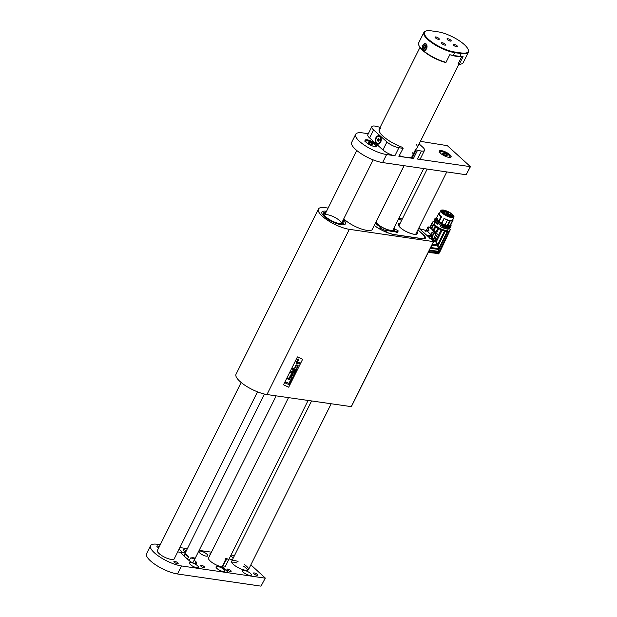<?xml version="1.0" encoding="UTF-8"?>
<svg xmlns="http://www.w3.org/2000/svg" width="617" height="617" viewBox="0 0 617 617"><rect width="100%" height="100%" fill="white"/><g stroke="black" fill="none" stroke-linecap="round" stroke-linejoin="round"><path stroke-width="0.93" d="M351.227 406.634L266.96 394.533A21.155 6.394 -153.5 0 1 240.044 381.53A21.155 6.394 -153.5 0 1 236.026 374.272L318.395 209.063A21.155 6.394 26.5 0 0 322.413 216.328A21.155 6.394 26.5 0 0 349.33 229.323L266.96 394.533M351.142 406.804L433.512 241.602L349.33 229.323M288.702 387.206L283.512 384.807L297.417 356.904L302.608 359.302L288.702 387.206L283.512 384.8M318.395 209.063A21.155 6.394 26.5 0 1 325.321 207.682L328.105 208.083M398.867 218.41L402.338 218.912M341.147 224.704A13.165 3.98 26.5 0 0 345.458 223.84A13.165 3.98 26.5 0 0 343.337 219.675A13.165 3.98 26.5 0 1 345.458 223.84A13.165 3.98 26.5 0 1 339.581 224.403A13.165 3.98 26.5 0 1 326.941 218.611A13.165 3.98 26.5 0 1 321.897 212.101A13.165 3.98 26.5 0 0 327.743 219.158A13.165 3.98 26.5 0 0 341.147 224.704M326.509 211.284A13.165 3.98 26.5 0 0 321.897 212.101A13.165 3.98 26.5 0 1 326.509 211.284M374.234 225.521A18.333 5.545 26.5 0 0 395.119 234.792L422.298 238.756A9.402 2.846 26.5 0 0 425.375 238.139A9.402 2.846 26.5 0 0 423.594 234.915L417.925 229.802M401.775 220.045A9.402 2.846 26.5 0 0 401.49 219.999L398.312 219.536M372.791 228.421A17.577 5.314 -153.5 0 1 372.614 229.2A17.577 5.314 -153.5 0 1 360.428 228.652A17.577 5.314 -153.5 0 1 343.746 218.85M418.781 228.074L433.666 241.571L351.297 406.773M299.291 363.907L296.368 363.614L296.191 361.77L297.895 361.824L297.602 362.41L299.029 363.051L299.523 362.426L300.039 362.665L299.291 363.907M297.61 362.41L299.021 363.043L299.523 362.426L300.039 362.665M297.895 361.817L296.183 361.77L296.191 362.95M296.361 363.606L296.6 363.135M290.738 376.285L292.558 377.596L292.08 378.553L289.504 377.38L290.306 376.609L290.476 375.259L291.725 374.411L293.707 375.298L293.229 376.262L291.378 375.414L290.738 376.285M293.7 375.29L291.039 374.588L289.504 377.38M292.558 377.589L291.502 377.11M296.067 370.562L293.114 369.213L295.582 371.542L295.103 372.498L291.61 372.182L294.625 373.455L294.17 374.365L290.607 372.753L291.332 371.311L294.209 371.565L292.173 369.614L292.898 368.156L296.522 369.645L296.067 370.562M296.522 369.645L292.898 368.148L292.173 369.614M290.607 372.745L291.324 371.303L294.209 371.565L292.165 369.606M294.618 373.447L291.617 372.182M291.602 379.524L291.124 380.481L288.54 379.308L289.018 378.344L291.602 379.524L289.018 378.344L288.54 379.308M290.8 381.136L290.198 380.859L290.8 381.136L289.041 384.653L285.486 383.034L285.987 382.023L288.957 383.373L290.206 380.866M288.957 383.373L290.198 380.859M288.949 383.365L285.987 382.023M285.478 383.026L285.98 382.016M302.608 359.302L288.694 387.206M287.561 378.861L288.039 377.897L287.561 378.861L288.193 379.147L288.671 378.182L288.039 377.897L288.663 378.182M294.833 367.562L295.119 368.002L294.841 367.57L296.052 364.84L298.212 365.272L296.06 364.848L294.841 367.57L296.623 368.226L297.386 367.709L297.918 364.832M298.582 360.328L298.366 358.994L297.155 359.665L297.363 361.007L298.582 360.328M298.358 358.994L297.147 359.665L297.355 360.999M298.266 359.194L298.458 360.274L297.463 360.806L297.271 359.726L298.397 359.279M296.114 365.619L297.448 366.012L296.947 367.223L295.566 366.699L296.114 365.619M297.448 366.004L296.947 367.215L295.566 366.699M295.836 367.138L295.558 366.691M297.263 360.189L297.911 359.456L297.263 360.189L298.088 360.567L297.918 360.035L298.52 359.703L297.918 359.464L298.512 359.696M298.258 359.194L298.458 360.266L297.463 360.806M341.247 223.855A9.402 2.846 26.5 0 0 341.294 223.77A9.402 2.846 26.5 0 0 337.692 219.112A9.402 2.846 26.5 0 0 328.66 214.978A9.402 2.846 26.5 0 0 324.465 215.379A9.402 2.846 26.5 0 0 324.426 215.472M343.021 223.632A11.283 3.409 26.5 0 0 342.134 222.081M325.306 213.69A11.283 3.409 26.5 0 0 323.539 213.914M326.108 212.086A11.283 3.409 26.5 0 0 323.586 212.934A11.283 3.409 26.5 0 0 327.905 218.526A11.283 3.409 26.5 0 0 338.741 223.485A11.283 3.409 26.5 0 0 343.777 223.007A11.283 3.409 26.5 0 0 342.936 220.477M429.216 237.483A2.352 1.65 -81.7 0 0 428.584 236.141A2.352 1.65 -81.7 0 0 427.92 235.825L427.272 235.733M420.216 229.162A2.352 1.65 -81.7 0 0 419.853 228.329A2.352 1.65 -81.7 0 0 418.958 227.742L418.951 227.742M394.124 227.928A11.515 3.486 -153.5 0 1 394.965 229.246L397.996 230.511L396.839 232.64M380.072 228.498L380.666 227.164A11.515 3.486 -153.5 0 1 375.452 223.076M397.996 230.511L397.98 232.108L397.232 232.771L394.317 231.167A11.515 3.486 -153.5 0 1 386.628 230.041L386.836 231.252L379.81 227.858L380.666 227.164M386.628 230.041L385.918 231.321M394.965 229.246L394.464 230.804L396.446 231.576L396.268 232.308M394.255 230.326A11.553 3.494 -153.5 0 1 394.371 230.581L394.464 230.804M395.69 231.969A12.918 3.903 26.5 0 0 395.512 231.213L395.736 231.776A13.389 4.049 26.5 0 1 395.829 232.046M375.846 222.297A10.342 3.124 26.5 0 0 390.669 230.542A10.342 3.124 26.5 0 0 394.155 229.516A10.342 3.124 26.5 0 0 394.147 229.262A10.342 3.124 26.5 0 0 393.877 228.429M376.008 221.958A9.872 2.985 26.5 0 0 390.399 230.303A9.872 2.985 26.5 0 0 392.751 230.28A9.872 2.985 26.5 0 0 393.677 228.822M376.393 221.356A9.309 2.815 26.5 0 0 376.162 222.274M441.41 211.508A6.671 2.021 -153.5 0 1 441.425 210.891A6.671 2.021 -153.5 0 1 443.608 210.451A6.671 2.021 -153.5 0 1 450.402 213.266A6.671 2.021 -153.5 0 1 453.372 216.845A6.671 2.021 -153.5 0 1 452.886 217.23M451.366 217.215A6.864 2.075 -153.5 0 1 441.356 211.392A6.864 2.075 -153.5 0 1 448.405 211.847A6.864 2.075 -153.5 0 1 453.009 217.199A6.864 2.075 -153.5 0 1 451.366 217.215M448.906 212.811A4.843 1.465 26.5 0 0 448.173 212.418L448.266 212.24A5.499 1.666 26.5 0 0 442.551 211.253A5.499 1.666 26.5 0 0 442.929 212.441L443.099 212.464A5.268 1.589 26.5 0 0 443.338 212.742L445.219 213.767L444.286 213.598A5.268 1.589 26.5 0 0 444.703 213.906L444.525 213.883A5.499 1.666 26.5 0 0 450.325 216.474L450.032 216.212A4.982 1.504 26.5 0 0 450.911 216.305L451.212 216.575A5.499 1.666 26.5 0 0 452.4 216.158A5.499 1.666 26.5 0 0 452.446 216.012L451.852 215.734A4.843 1.465 26.5 0 0 451.829 215.449L450.626 214.947A2.206 0.671 -153.5 0 1 448.482 213.158A2.206 0.671 -153.5 0 1 448.551 213.073L448.551 213.521M447.217 214.755L445.474 214.222L447.217 214.755M445.004 211.569L443.261 211.037L445.004 211.569M444.333 212.155L442.59 211.623L444.333 212.155M449.693 215.803L447.95 215.271L449.693 215.803M451.652 215.703A1.596 0.486 -153.5 0 1 451.891 216.32A1.596 0.486 -153.5 0 1 450.31 215.973A1.596 0.486 -153.5 0 1 449.083 214.917A1.596 0.486 -153.5 0 1 450.024 214.816A1.596 0.486 -153.5 0 1 451.652 215.703M448.382 214.523A1.596 0.486 -153.5 0 1 446.87 213.922A1.596 0.486 -153.5 0 1 446.029 213.081A1.596 0.486 -153.5 0 1 447.687 213.274A1.596 0.486 -153.5 0 1 448.844 214.485A1.596 0.486 -153.5 0 1 448.382 214.523M447.981 212.395A1.596 0.486 -153.5 0 1 448.22 213.004A1.596 0.486 -153.5 0 1 446.639 212.657A1.596 0.486 -153.5 0 1 445.405 211.608A1.596 0.486 -153.5 0 1 446.346 211.5A1.596 0.486 -153.5 0 1 447.981 212.395M445.05 224.989L447.433 220.084A7.898 2.391 -153.5 0 1 444.155 218.611L441.718 223.501A7.898 2.391 26.5 0 0 444.988 224.974L447.256 225.398A7.304 2.206 26.5 0 0 447.973 225.506L450.41 220.616A7.304 2.206 26.5 0 0 452.454 220.092L453.935 217.122A7.304 2.206 -153.5 0 1 451.544 217.6A7.304 2.206 -153.5 0 1 444.101 214.523A7.304 2.206 -153.5 0 1 440.862 210.605A7.304 2.206 -153.5 0 1 441.633 210.119M453.857 216.212A7.304 2.206 -153.5 0 1 453.935 217.122C453.194 214.145 449.685 211.778 443.384 210.042C441.525 209.965 440.685 210.158 440.862 210.605L439.381 213.575A7.304 2.206 26.5 0 0 441.61 216.775L438.687 222.259A7.52 2.275 26.5 0 0 441.232 223.902L441.294 223.979A8.461 2.561 26.5 0 0 450.85 225.899A8.461 2.561 26.5 0 0 450.911 225.729M441.556 223.447L444.047 218.349A7.304 2.206 26.5 0 0 449.693 220.508L447.256 225.398M447.271 215.21L445.513 214.33M445.058 212.017L443.299 211.145M444.387 212.603L442.628 211.724M449.754 216.251L447.988 215.372M451.798 216.359A1.504 0.455 26.5 0 0 451.806 216.351A1.504 0.455 26.5 0 0 451.521 215.834A1.504 0.455 26.5 0 0 450.101 215.032A1.504 0.455 26.5 0 0 449.114 215.009A1.504 0.455 26.5 0 0 449.107 215.017M448.752 214.523A1.504 0.455 26.5 0 0 448.752 214.515A1.504 0.455 26.5 0 0 448.466 213.999A1.504 0.455 26.5 0 0 447.047 213.204A1.504 0.455 26.5 0 0 446.06 213.173A1.504 0.455 26.5 0 0 446.06 213.181M448.127 213.042A1.504 0.455 26.5 0 0 448.127 213.035A1.504 0.455 26.5 0 0 447.842 212.518A1.504 0.455 26.5 0 0 446.43 211.724A1.504 0.455 26.5 0 0 445.435 211.693A1.504 0.455 26.5 0 0 445.435 211.7M450.086 216.945L450.325 216.474M444.525 213.883L444.325 214.284M442.644 213.004L442.929 212.441M445.112 213.798L443.338 212.742M443.052 213.359L443.338 212.796M443.099 212.464L442.775 213.12M451.212 216.575L450.934 217.145M450.541 217.061L450.911 216.305M450.41 220.616L452.377 220.809L449.94 225.706L447.973 225.506M449.94 225.706L449.978 225.699A7.898 2.391 26.5 0 0 450.541 225.251L452.986 220.354A7.898 2.391 -153.5 0 1 452.415 220.809L452.377 220.809M447.487 220.099L449.693 220.508M441.749 223.138L441.695 223.076A7.304 2.206 26.5 0 1 439.25 221.503L439.073 221.765A7.358 2.229 26.5 0 0 441.541 223.362L444.047 218.349M439.15 221.457L441.61 216.775M441.502 216.729L441.001 216.567A7.898 2.391 -153.5 0 1 438.849 213.312A7.898 2.391 -153.5 0 1 439.42 212.857L439.72 212.88M452.824 219.343L452.932 219.444A7.898 2.391 -153.5 0 1 452.986 220.354M443.345 212.927L443.114 213.405M438.988 221.696L438.625 222.382M438.849 213.312L436.412 218.202A7.898 2.391 26.5 0 0 438.564 221.464L441.209 216.667M445.605 225.915L440.33 223.516L437.977 221.896L438.733 221.642M436.581 223.817L434.476 220.809L436.589 223.894L437.291 223.184A8.461 2.561 -153.5 0 1 434.946 219.984M434.522 221.596L436.574 223.878M438.07 223.493L437.083 224.01M437.206 224.102L436.62 223.832M437.237 224.033L436.589 223.894L437.607 223.146M436.929 223.84L437.314 224.133M437.623 224.141L436.99 223.794M449.307 228.637A65.95 19.945 -153.5 0 1 450.24 229.524L450.294 229.694A9.402 2.846 26.5 0 0 449.893 230.102A9.402 2.846 26.5 0 0 449.886 230.118A1.504 0.455 26.5 0 0 449.778 230.203A1.504 0.455 26.5 0 0 449.801 230.396A9.633 2.915 -153.5 0 1 449.7 230.835A9.633 2.915 -153.5 0 1 449.407 231.182A1.504 0.455 26.5 0 0 449.114 231.298A1.504 0.455 26.5 0 0 449.099 231.352A9.633 2.915 -153.5 0 1 447.834 231.568A1.504 0.455 26.5 0 0 447.24 231.545A9.633 2.915 -153.5 0 1 445.289 231.221L445.258 231.213A1.504 0.455 26.5 0 0 444.471 231.005A9.633 2.915 -153.5 0 1 442.104 230.187A1.504 0.455 26.5 0 0 441.217 229.817A9.633 2.915 -153.5 0 1 438.78 228.629A1.504 0.455 26.5 0 0 437.939 228.151A9.633 2.915 -153.5 0 1 435.795 226.763A1.504 0.455 26.5 0 0 435.124 226.254A9.633 2.915 -153.5 0 1 433.581 224.866A1.504 0.455 26.5 0 0 433.173 224.387A9.633 2.915 -153.5 0 1 432.455 223.207A1.504 0.455 26.5 0 0 432.478 223.177A1.504 0.455 26.5 0 0 432.37 222.845A9.633 2.915 -153.5 0 1 432.455 222.236A9.633 2.915 -153.5 0 1 432.586 222.035A1.504 0.455 26.5 0 0 432.826 221.927A1.504 0.455 26.5 0 0 432.833 221.835A9.633 2.915 -153.5 0 1 433.959 221.526A1.504 0.455 26.5 0 0 434.468 221.526M450.24 229.524L440.661 250.147A9.402 2.846 -153.5 0 0 440.075 250.325L439.96 250.564A9.402 2.846 26.5 0 1 440.553 250.386L440.53 250.201A67.615 20.446 26.5 0 0 440.507 250.178L440.438 250.286A9.402 2.846 26.5 0 0 440.029 250.433M450.071 227.465L449.7 228.197L446.793 228.984L448.721 228.868M440.553 225.274L440.137 226.508A8.461 2.561 -153.5 0 0 446.839 228.938L440.114 226.57L446.747 228.976M447.394 214.014L447.425 214.855M445.289 231.221L437.947 245.936L438.764 248.535L447.24 231.545M438.764 248.535L438.949 249.368L447.834 231.568M438.949 249.368L439.119 251.35M449.099 231.352L439.15 251.312M439.165 251.289L449.407 231.182M439.088 251.875L438.294 253.44L438.864 253.595M444.471 231.005L437.561 244.872L438.996 251.304L438.61 252.677M436.875 253.325L438.44 253.063M438.34 253.147L437.962 253.649L438.841 253.649L440.53 250.201M437.075 233.928A9.633 2.915 26.5 0 0 437.399 234.09L434.931 239.049M435.895 240.499L434.962 239.111L435.895 240.499L441.217 229.817M438.78 228.629L437.083 232.038A9.633 2.915 -153.5 0 1 436.242 231.56L437.939 228.151M435.795 226.763L434.098 230.172A9.633 2.915 -153.5 0 1 433.419 229.655L435.124 226.254M433.581 224.866L431.885 228.267A9.633 2.915 -153.5 0 1 431.468 227.796L433.173 224.387M432.455 223.207L430.759 226.616A9.633 2.915 -153.5 0 1 430.666 226.254L432.37 222.845M431.885 228.267A1.504 0.455 26.5 0 0 431.468 227.796M433.419 229.655A1.504 0.455 -153.5 0 1 434.098 230.172M436.242 231.56A1.504 0.455 -153.5 0 1 437.083 232.038M436.489 241.44L442.104 230.187M436.535 241.509L437.561 244.872M440.6 225.236L449.454 227.65M438.672 249.391A18.279 5.16 -123.6 0 0 436.396 242.55L436.574 242.311M436.975 253.448L438.317 253.379M438.078 253.302L437.438 253.209A1.504 1.057 98.3 0 1 438.101 252.993A9.402 6.594 98.3 0 1 438.255 252.962L438.564 253.001M438.348 253.842L438.841 253.649M440.607 250.348L440.106 251.119M439.589 252.384L439.165 253.009L439.589 252.384M439.682 251.96L439.242 252.677L439.682 251.96M434.962 239.111L432.972 237.9L431.939 239.134A9.633 6.764 98.3 0 1 432 239.805M437.399 234.09L434.09 232.432L433.566 233.481L432.44 232.154L433.489 234.329L432.239 235.177L432.718 235.177L431.962 237.661M436.474 242.512L437.546 244.895M436.389 241.378L436.489 242.234M437.43 244.887L437.916 245.928L445.258 231.213M436.111 240.923L435.587 241.278A18.279 5.16 56.4 0 1 435.787 241.687L437.708 245.99L431.885 245.142M437.353 253.117L437.438 253.209A9.402 6.594 98.3 0 0 437.044 253.386L428.229 252.476M428.028 227.033L427.458 228.174M425.769 231.414L426.756 229.871M432.64 240.568L435.949 240.777M435.587 240.214L433.281 239.874L431.939 239.134L431.908 238.524M434.09 232.432L434.515 232.578L433.535 234.776L432.224 236.164M433.173 235.046L432.525 236.342L432.972 237.9M428.668 251.589L438.556 252.762L438.702 249.476L437.708 245.99M435.579 241.27L435.787 241.687M436.219 242.065L433.604 241.687M437.183 253.109L437.144 253.186A9.402 6.594 -81.7 0 0 436.898 253.286L435.995 253.309M427.728 231.105L426.733 229.2L427.936 228.082L428.977 230.257L427.697 231.097L428.638 230.897L429.008 230.264L428.306 228.174L427.627 228.128L428.306 228.174M427.635 228.113L428.152 227.079M437.052 233.843L430.103 227.241L428.229 226.909M434.515 232.578L435.926 233.758L433.281 239.874M430.103 227.241L429.694 227.095C430.643 227.133 434.707 230.989 437.06 233.696L437.037 234.02M433.566 233.481L433.35 234.745L433.566 233.481M433.805 232.987L433.612 233.627M432.27 235.185L431.244 233.272L432.424 232.154M432.332 244.239L437.314 244.964M430.712 247.494L438.517 248.628M438.702 249.476L430.334 248.25M429.432 250.055L438.888 251.435M438.834 251.983L429.177 250.571M437.908 252.939L437.908 252.939A9.633 6.764 -81.7 0 0 438.556 252.762M437.168 253.186L428.368 252.199M437.785 252.924A1.411 0.987 -81.7 0 0 437.144 253.186L428.499 251.929M429.71 238.255L429.848 235.486L431.915 237.591L431.892 238.578A1.411 0.987 -81.7 0 0 432.023 239.859L432.116 240.013M419.953 229.123L423.594 229.655L427.573 231.545L430.612 234.29A10.504 7.365 98.3 0 1 431.915 237.591L431.946 238.37M431.985 237.761L430.573 234.205L430.103 235.524M426.455 234.992L429.848 235.486L429.1 236.982M376.47 143.56A4.234 2.969 98.3 0 1 376.964 136.365A4.234 2.969 98.3 0 1 381.267 139.643A4.234 2.969 98.3 0 1 381.051 141.1A4.234 2.969 98.3 0 1 376.47 143.56M398.875 156.332L403.179 148.25L398.875 156.332L413.459 158.453L412.264 157.883L416.259 149.862L415.866 149.507L411.693 157.204L415.688 149.26M416.259 149.862L417.454 150.44L413.459 158.453M421.434 151.018A9.402 2.846 26.5 0 0 424.511 150.401L420.516 158.422A9.402 2.846 -153.5 0 1 417.431 159.039L421.434 151.018L417.454 150.44M424.511 150.401A9.402 2.846 26.5 0 0 422.73 147.178L419.12 143.923M411.693 157.204L415.75 149.137A21.155 6.394 26.5 0 0 417.092 147.987A21.155 6.394 26.5 0 0 416.583 144.794M402.87 148.311L398.898 147.733L394.895 155.746A9.402 2.846 -153.5 0 1 382.933 149.97L386.936 141.956A9.402 2.846 26.5 0 0 398.898 147.733M368.31 133.727L362.603 132.894A21.155 6.394 26.5 0 0 355.677 134.282A21.155 6.394 26.5 0 0 359.696 141.548A21.155 6.394 -153.5 0 0 386.612 154.543L394.895 155.746M417.431 159.039L470.439 166.659L466.136 174.742L382.617 162.564A21.155 6.394 -153.5 0 1 355.7 149.561A21.155 6.394 -153.5 0 1 351.682 142.303L355.677 134.282M386.936 141.956L373.594 129.932A9.402 2.846 26.5 0 1 371.812 126.701A9.402 2.846 26.5 0 1 374.889 126.084L380.134 127.303M470.439 166.659L447.325 145.658L420.416 141.332M403.179 148.25L401.79 147.093A21.155 6.394 26.5 0 1 379.231 129.115L419.969 47.409M379.123 130.873L380.573 127.974A21.155 6.394 26.5 0 0 379.231 129.115M412.264 157.883L411.871 157.528M413.189 154.204A21.155 6.394 26.5 0 0 412.588 152.808M373.594 129.932L369.598 137.946L382.933 149.97M374.696 146.553A6.579 1.99 26.5 0 0 376.856 146.121A6.579 1.99 26.5 0 0 371.85 141.409A6.579 1.99 26.5 0 0 365.071 140.252A6.579 1.99 26.5 0 0 367.994 143.776A6.579 1.99 26.5 0 0 374.696 146.553M369.598 137.946A9.402 2.846 -153.5 0 1 367.817 134.722L371.812 126.701M448.937 157.381A6.579 1.99 26.5 0 0 451.096 156.949A6.579 1.99 26.5 0 0 446.091 152.237A6.579 1.99 26.5 0 0 439.312 151.08A6.579 1.99 26.5 0 0 442.235 154.605A6.579 1.99 26.5 0 0 448.937 157.381M265.318 578.067L261.014 586.15L265.318 578.067L250.864 564.871M160.266 544.711L157.489 544.302A21.155 6.394 26.5 0 0 150.556 545.69A21.155 6.394 26.5 0 0 154.574 552.955A21.155 6.394 26.5 0 0 181.491 565.951L177.495 573.972L261.014 586.15M177.495 573.972A21.155 6.394 -153.5 0 1 150.579 560.969A21.155 6.394 -153.5 0 1 146.561 553.711L150.556 545.69M233.311 557.938A4.936 1.496 26.5 0 0 230.496 556.118M229.162 558.794A4.936 1.496 26.5 0 0 232.308 559.943M249.762 575.399A4.936 1.496 26.5 0 0 251.381 575.083A4.936 1.496 26.5 0 0 247.625 571.543A4.936 1.496 26.5 0 0 242.543 570.679A4.936 1.496 26.5 0 0 244.733 573.324A4.936 1.496 26.5 0 0 249.762 575.399M206.178 556.141A4.936 1.496 26.5 0 0 207.79 555.824A4.936 1.496 26.5 0 0 204.042 552.284A4.936 1.496 26.5 0 0 198.959 551.413A4.936 1.496 26.5 0 0 201.15 554.066A4.936 1.496 26.5 0 0 206.178 556.141M223.246 571.535A4.936 1.496 26.5 0 0 224.866 571.211A4.936 1.496 26.5 0 0 221.11 567.671A4.936 1.496 26.5 0 0 216.027 566.807A4.936 1.496 26.5 0 0 218.225 569.452A4.936 1.496 26.5 0 0 223.246 571.535M177.758 551.768A4.936 1.496 26.5 0 0 179.663 552.277A4.936 1.496 26.5 0 0 181.282 551.953A4.936 1.496 26.5 0 0 179.007 549.261M196.73 567.671A4.936 1.496 26.5 0 0 198.35 567.347A4.936 1.496 26.5 0 0 194.602 563.807A4.936 1.496 26.5 0 0 189.519 562.943A4.936 1.496 26.5 0 0 191.71 565.588A4.936 1.496 26.5 0 0 196.73 567.671M185.169 553.11A4.697 1.419 26.5 0 0 181.367 552.755A4.697 1.419 26.5 0 0 182.262 554.367L189.195 560.622A4.697 1.419 26.5 0 0 193.622 563.113A4.697 1.419 26.5 0 0 196.715 563.205A4.697 1.419 26.5 0 0 195.828 561.586L194.255 560.174M158.723 547.811A2.352 0.71 -153.5 0 1 156.865 546.091A2.352 0.71 -153.5 0 1 157.628 545.937A2.352 0.71 -153.5 0 1 159.356 546.539M157.566 550.125A9.402 2.846 26.5 0 0 157.366 550.395A9.402 2.846 26.5 0 0 161.538 555.431A9.402 2.846 26.5 0 0 171.11 559.395L171.241 559.418A9.402 2.846 26.5 0 0 174.326 558.801A9.402 2.846 26.5 0 0 174.41 558.478M238.054 561.478A9.402 2.846 26.5 0 0 231.668 561.231A9.402 2.846 26.5 0 0 235.848 566.267A9.402 2.846 26.5 0 0 245.419 570.231A9.402 2.846 26.5 0 0 248.497 569.614A9.402 2.846 26.5 0 0 244.455 564.663M254.243 572.931A2.352 0.71 -153.5 0 1 256.641 573.926A2.352 0.71 -153.5 0 1 257.682 575.183A2.352 0.71 -153.5 0 1 255.261 574.766A2.352 0.71 -153.5 0 1 253.471 573.085A2.352 0.71 -153.5 0 1 254.243 572.931M227.727 569.067A2.352 0.71 -153.5 0 1 230.126 570.054A2.352 0.71 -153.5 0 1 231.167 571.319A2.352 0.71 -153.5 0 1 228.745 570.902A2.352 0.71 -153.5 0 1 226.963 569.221A2.352 0.71 -153.5 0 1 227.727 569.067M201.219 565.195A2.352 0.71 -153.5 0 1 203.61 566.19A2.352 0.71 -153.5 0 1 204.651 567.447A2.352 0.71 -153.5 0 1 202.229 567.038A2.352 0.71 -153.5 0 1 200.448 565.349A2.352 0.71 -153.5 0 1 201.219 565.195M174.704 561.331A2.352 0.71 -153.5 0 1 177.094 562.318A2.352 0.71 -153.5 0 1 178.136 563.583A2.352 0.71 -153.5 0 1 175.722 563.167A2.352 0.71 -153.5 0 1 173.932 561.485A2.352 0.71 -153.5 0 1 174.704 561.331M210.258 554.56A2.352 0.71 -153.5 0 1 209.888 553.827A2.352 0.71 -153.5 0 1 210.659 553.673A2.352 0.71 -153.5 0 1 210.698 553.68M185.763 551.914A2.352 0.71 -153.5 0 1 183.372 549.963A2.352 0.71 -153.5 0 1 184.144 549.809A2.352 0.71 -153.5 0 1 186.373 550.696M181.491 565.951L265.009 578.129M234.506 555.539L231.036 555.03M211.454 552.176L199.137 550.379M187.383 548.667L179.855 547.564M228.784 572.846L222.228 566.93A9.402 2.846 26.5 0 1 212.695 562.943A9.402 2.846 26.5 0 1 208.577 557.938A9.402 2.846 -153.5 0 0 212.657 562.92A9.402 2.846 -153.5 0 0 222.159 566.923L225.166 560.367L227.056 558.269L227.056 559.418L225.699 560.537L222.49 566.969A9.402 2.846 -153.5 0 0 225.406 566.329A9.402 2.846 26.5 0 1 222.421 566.961L222.22 567.154M228.984 572.877L222.421 566.961M247.664 570.208A9.402 2.846 26.5 0 0 243.792 566.36M237.105 563.028A9.402 2.846 26.5 0 0 231.699 562.241M225.112 559.048A1.411 0.91 132 0 0 225.699 558.416M276.169 395.875L193.73 561.215A5.638 1.704 -153.5 0 1 193.684 561.3A5.638 1.704 -153.5 0 1 193.553 561.424L192.504 562.712M189.218 560.645L190.553 557.976C193.345 557.567 194.81 557.783 194.949 558.616L193.553 561.424M183.959 555.902L185 553.819C185.833 553.696 187.013 554.76 188.54 557.004L187.499 559.095M194.949 558.616L190.553 557.976M185 553.819L188.54 557.004M446.878 154.774L447.256 155.839L445.343 155.561L443.052 154.219L442.674 153.155L444.587 153.432L446.878 154.774L446.407 155.715M443.939 154.736L444.587 153.432M372.637 143.946L373.015 145.01L371.102 144.733L368.812 143.391L368.434 142.326L370.347 142.604L372.637 143.946L372.167 144.887M369.699 143.908L370.347 142.604M425.761 46.853L425.105 48.319L423.925 48.381L423.401 46.977L424.056 45.511L425.236 45.45L425.761 46.853M425.136 48.257L424.727 47.17L423.401 46.977M424.727 47.17L425.36 45.766M425.329 45.697L424.056 45.511M425.414 45.928A1.442 1.01 -81.7 0 0 425.059 46.437A1.442 1.01 -81.7 0 0 424.99 47.871A1.442 1.01 -81.7 0 0 425.159 48.195M376.771 142.974A3.54 2.483 -81.7 0 0 377.766 143.452A3.54 2.483 -81.7 0 0 380.735 140.314A3.54 2.483 -81.7 0 0 378.792 136.45A3.54 2.483 -81.7 0 0 375.992 138.84A3.54 2.483 -81.7 0 0 376.771 142.974M377.396 140.607L377.511 139.257L378.391 138.601L379.162 139.295L379.046 140.645L378.167 141.301L377.396 140.607L378.391 140.753L378.506 139.403L377.511 139.257M378.005 143.476A3.54 2.483 -81.7 0 0 378.244 143.522A3.54 2.483 -81.7 0 0 381.067 141.038M381.26 139.704A3.54 2.483 -81.7 0 0 379.262 136.519A3.54 2.483 -81.7 0 0 379.023 136.504M378.506 139.403L378.931 139.087A1.172 0.825 -81.7 0 0 378.645 140.946M423.902 32.392L418.704 42.82A21.155 6.394 26.5 0 0 418.773 45.126A21.155 6.394 26.5 0 0 422.714 50.085L423.817 50.602L426.972 48.087L425.915 43.668L424.905 43.159L422.113 45.727L422.714 50.085A21.155 6.394 26.5 0 0 446.022 62.325L449.816 54.705A21.155 6.394 26.5 0 0 453.433 55.461L460.058 56.425A21.155 6.394 26.5 0 0 463.074 56.641L459.279 64.261A21.155 6.394 26.5 0 0 461.308 63.991A21.155 6.394 26.5 0 0 463.19 62.664L468.388 52.237A21.155 6.394 -153.5 0 1 461.462 53.617L454.829 52.653A21.155 6.394 -153.5 0 1 427.913 39.658A21.155 6.394 -153.5 0 1 423.902 32.392A21.155 6.394 -153.5 0 1 425.784 31.066L426.362 30.904A20.685 6.255 26.5 0 0 428.445 39.303A20.685 6.255 26.5 0 0 454.768 52.013L461.393 52.977A20.685 6.255 26.5 0 0 468.095 49.375A20.685 6.255 26.5 0 0 464.239 44.524A20.685 6.255 26.5 0 0 437.923 31.814L431.291 30.85A20.685 6.255 26.5 0 0 426.362 30.904M442.242 42.727A2.352 0.71 -153.5 0 1 444.641 43.722A2.352 0.71 -153.5 0 1 445.682 44.979A2.352 0.71 -153.5 0 1 443.261 44.563A2.352 0.71 -153.5 0 1 441.479 42.882A2.352 0.71 -153.5 0 1 442.242 42.727M454.174 44.47A2.352 0.71 -153.5 0 1 456.572 45.457A2.352 0.71 -153.5 0 1 457.613 46.722A2.352 0.71 -153.5 0 1 455.192 46.306A2.352 0.71 -153.5 0 1 453.41 44.625A2.352 0.71 -153.5 0 1 454.174 44.47M447.772 38.694A2.352 0.71 -153.5 0 1 450.171 39.689A2.352 0.71 -153.5 0 1 451.212 40.946A2.352 0.71 -153.5 0 1 448.79 40.537A2.352 0.71 -153.5 0 1 447.009 38.848A2.352 0.71 -153.5 0 1 447.772 38.694M435.841 36.958A2.352 0.71 -153.5 0 1 438.24 37.946A2.352 0.71 -153.5 0 1 439.281 39.21A2.352 0.71 -153.5 0 1 436.859 38.794A2.352 0.71 -153.5 0 1 435.07 37.113A2.352 0.71 -153.5 0 1 435.841 36.958M468.095 49.375L468.318 49.931A21.155 6.394 -153.5 0 1 468.388 52.237M461.308 63.991L460.729 64.153A20.685 6.255 -153.5 0 1 458.801 64.415L459.279 64.261M461.717 56.61L458.13 63.806L458.801 64.415M446.022 62.325L445.543 62.479A20.685 6.255 -153.5 0 1 422.846 50.532A20.685 6.255 -153.5 0 1 418.989 45.681L418.773 45.126M412.156 156.957A21.155 6.394 -153.5 0 1 399.461 155.708M460.537 56.494A21.155 6.394 -153.5 0 1 450.526 54.89M416.807 232.038A10.381 3.139 -153.5 0 1 417.084 233.673C416.452 235.972 405.007 232.154 400.472 227.735C398.806 226.13 398.158 225.028 398.505 224.411A10.381 3.139 -153.5 0 1 399.978 223.647M417.007 231.63A10.666 3.224 -153.5 0 1 412.626 233.997A10.666 3.224 -153.5 0 1 400.402 227.704A10.666 3.224 -153.5 0 1 400.186 223.238M425.067 238.494A9.324 2.823 26.5 0 0 425.236 238.255A9.324 2.823 26.5 0 0 425.144 237.121M374.28 225.436A18.07 5.46 26.5 0 0 394.973 234.661L422.151 238.625A9.139 2.761 26.5 0 0 423.409 234.884L417.879 229.886M423.409 234.884L417.871 229.902M401.644 220.13L398.258 219.637M397.703 230.303L396.538 232.462M443.438 210.065A7.119 2.152 -153.5 0 1 453.842 216.158A7.119 2.152 -153.5 0 1 445.15 214.893A7.119 2.152 -153.5 0 1 443.438 210.065M450.896 224.441C450.927 226.786 447.803 226.485 441.51 223.555L441.633 223.447M449.978 225.699L452.415 220.809M447.433 220.084L444.988 224.974M444.155 218.611L441.718 223.501M441.41 223.562L441.448 223.655A8.461 2.561 26.5 0 0 451.012 225.583A8.461 2.561 26.5 0 0 450.958 224.603M450.942 224.488L450.85 225.899C449.469 227.172 446.276 226.555 441.271 224.04L441.232 223.909M438.787 221.919L438.872 221.997A7.466 2.26 26.5 0 0 441.379 223.616L441.471 223.655M438.564 221.464L441.001 216.567M438.602 221.495L436.782 217.454M450.04 226.447L441.271 224.04L441.386 223.593M436.674 217.485A8.461 2.561 26.5 0 0 435.864 218.032A8.461 2.561 26.5 0 0 438.132 221.495L437.977 221.819A8.461 2.561 -153.5 0 1 435.702 218.349A8.461 2.561 -153.5 0 1 435.803 218.202M435.756 219.328L437.962 221.881M434.838 222.205L434.391 223.099A7.52 2.275 26.5 0 0 435.818 225.683A7.52 2.275 26.5 0 0 442.898 229.671A7.52 2.275 26.5 0 0 447.849 229.809L448.258 228.992M437.815 224.002L437.977 223.423M437.831 223.315L437.391 223.107M434.507 222.86A7.612 2.306 26.5 0 0 435.71 225.753A7.612 2.306 26.5 0 0 443.392 229.956A7.612 2.306 26.5 0 0 447.973 229.57M450.001 227.496A8.461 2.561 -153.5 0 1 440.615 225.344L440.754 225.166M438.71 252.839A9.633 6.764 98.3 0 1 438.255 252.962L438.193 252.877M438.664 252.731L438.186 252.854M426.224 230.658L426.733 229.64M437.037 233.72L435.934 233.558M431.915 239.604A9.54 6.694 -81.7 0 0 431.838 238.91M428.136 227.102C430.651 227.812 432.633 229.593 434.075 232.455M428.337 226.948A15.039 10.551 98.3 0 1 434.299 232.324M430.149 238.324L431.892 238.578M386.612 154.543L382.617 162.564M466.136 174.742L470.131 166.721M194.895 563.46L195.828 561.586M193.684 561.3L192.766 562.511A5.36 1.62 -153.5 0 1 192.55 562.689M448.366 157.281A5.36 1.62 26.5 0 0 448.729 155.029A5.36 1.62 26.5 0 0 442.273 151.813A5.36 1.62 26.5 0 0 440.692 153.456M374.126 146.453A5.36 1.62 26.5 0 0 374.488 144.208A5.36 1.62 26.5 0 0 368.033 140.984A5.36 1.62 26.5 0 0 366.452 142.627M424.442 50A3.1 2.175 -81.7 0 0 426.555 45.272A3.1 2.175 -81.7 0 0 422.753 45.473A3.1 2.175 -81.7 0 0 424.442 50M422.545 46.051A3.293 2.306 98.3 0 1 425.19 43.676A3.293 2.306 98.3 0 1 427.026 47.039A3.293 2.306 98.3 0 1 424.565 50.201A3.293 2.306 98.3 0 1 424.241 50.185A3.293 2.306 98.3 0 1 422.383 47.154M460.058 56.425L461.393 52.977M454.768 52.013L453.433 55.461M423.455 234.907L425.159 238.424M401.736 220.13L398.266 219.621M394.147 229.262L394.34 231.182M435.803 218.156L435.031 218.865C434.044 218.271 434.854 223.177 444.248 226.748C448.497 227.897 450.695 227.904 450.85 226.755L450.95 225.706M442.003 212.364L442.551 211.253M451.845 217.269L452.4 216.158M438.525 222.012L437.977 221.896C436.126 220.408 435.371 219.22 435.702 218.349L436.797 217.423M434.931 219.914L434.476 220.809M450.549 214.145L450.572 214.971M449.731 214.546L450.402 214.068M450.31 215.788L449.639 216.266M450.456 215.865L450.479 216.69M447.256 213.952L446.585 214.438M446.785 212.549L446.808 213.374M445.968 212.958L446.631 212.472M449.7 230.835L438.834 252.638M440.723 250.109L450.31 229.671M432.455 222.236L429.987 227.187M449.7 228.197L446.77 228.984M444.086 214.292L444.078 213.868M439.574 252.214L438.525 253.88L436.018 253.371M439.52 252.6L440.176 251.281M429.71 227.102L427.928 226.971L427.272 228.282M426.725 229.393L426.038 230.758M437.846 252.924L437.175 253.178M372.097 229.809L404.066 165.688M427.195 169.066L398.852 225.915M311.539 401.035L231.668 561.231M446.785 171.919L415.681 234.306M331.128 403.888L248.497 569.614M356.803 150.517L324.465 215.379M241.147 382.486L157.273 550.719M373.154 159.872L341.294 223.77M257.497 391.834L174.117 559.064M404.143 165.703L376.146 221.85M288.486 397.672L208.577 557.938M423.725 168.557L392.99 230.195M308.068 400.526L225.406 566.329M264.469 394.055L183.835 555.786M439.173 152.414C439.751 151.458 441.163 150.394 448.081 154.443C449.955 155.854 450.634 156.988 450.109 157.867M364.932 141.586C365.511 140.63 366.93 139.565 373.84 143.614C375.714 145.026 376.393 146.167 375.876 147.039M426.054 43.807L425.19 43.676C421.851 45.411 421.534 47.578 424.241 50.185L425.26 50.339M379.262 136.519L378.792 136.45M378.244 143.522L377.766 143.452M417.092 147.987L458.778 64.392"/></g></svg>
